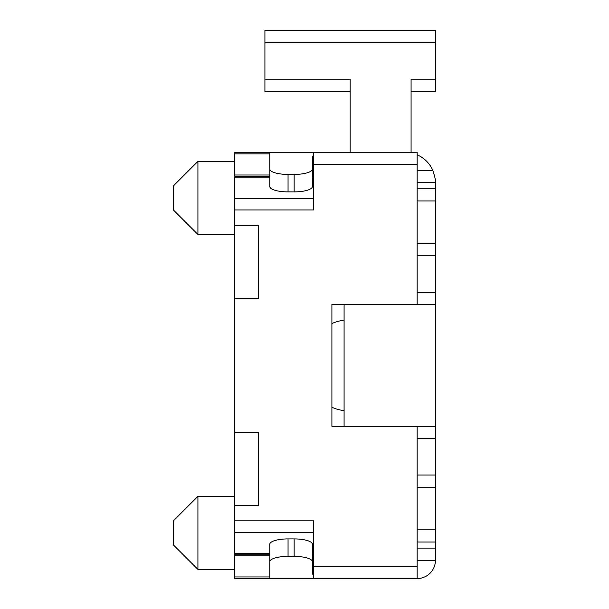 <?xml version="1.0" encoding="UTF-8"?>
<svg xmlns="http://www.w3.org/2000/svg" width="609" height="609" viewBox="0 0 609 609"><rect width="100%" height="100%" fill="white"/><g stroke="black" fill="none" stroke-linecap="round" stroke-linejoin="round"><path stroke-width="0.91" d="M197.925 569.415L197.925 496.335L173.565 520.695L173.565 545.055L197.925 569.415L234.465 569.415M197.925 234.465L197.925 161.385L173.565 185.745L173.565 210.105L197.925 234.465L234.343 234.465M417.165 164.43L417.165 152.25L313.635 152.25L313.635 164.43L417.165 164.43L417.165 304.5L435.435 304.5L435.435 182.7C435.968 181.809 435.123 177.744 432.892 170.52C435.123 177.744 435.968 181.809 435.435 182.7L417.165 182.7M269.787 175.004L234.465 175.004L234.465 176.61L269.787 176.61L234.465 176.61L234.465 177.15L269.787 177.15M312.417 176.61L313.635 176.61L312.417 176.61M269.787 576.944L234.465 576.944L234.465 578.55L269.787 578.55L269.787 560.28M234.465 576.944L234.465 555.796L269.787 555.796M269.787 553.65L234.465 553.65L234.465 555.796M234.465 553.65L234.465 532.479L313.635 532.479M313.635 566.37L313.635 578.55L417.165 578.55L417.165 566.37L313.635 566.37L313.635 520.832L234.465 520.832L234.465 532.479M234.465 520.832L234.465 505.47M234.465 432.39L234.465 298.41M234.465 225.33L234.465 209.968L313.635 209.968L313.635 164.43M313.635 198.321L234.465 198.321L234.465 209.968M234.465 198.321L234.465 177.15M234.465 175.004L234.465 153.856L269.787 153.856M269.787 170.52L269.787 152.25L234.465 152.25L234.465 153.856M417.165 566.37L417.165 426.3L331.905 426.3L331.905 304.5L417.165 304.5M234.465 176.61L269.787 176.61L234.465 176.61M234.465 554.19L269.787 554.19M312.417 554.19L313.635 554.19M234.343 505.47L258.703 505.47L258.703 432.39L234.343 432.39L234.343 505.47M258.703 298.41L258.703 225.33L234.343 225.33L234.343 298.41L258.703 298.41M435.435 91.35L411.075 91.35L435.435 91.35L435.435 30.45L264.915 30.45L264.915 91.35L350.175 91.35M264.915 30.45L435.435 30.45M435.435 79.17L411.075 79.17L411.075 152.25M264.915 79.17L350.175 79.17L350.175 152.25M417.165 154.793A30.45 30.45 0 0 1 432.892 170.52L417.165 170.52M435.435 487.2L417.165 487.2L417.165 529.83L435.435 529.83L435.435 304.5M435.435 200.97L417.165 200.97L417.165 243.6L435.435 243.6M313.635 154.998L312.417 157L312.417 176.108L313.635 174.098M288.057 191.888L288.057 174.418A18.27 5.344 180 0 1 269.787 169.074L269.787 186.544A18.27 5.344 0 0 0 288.057 191.888L294.147 191.888A18.27 5.344 0 0 0 312.417 186.544L312.417 157M313.635 556.702L312.417 554.692L312.417 573.8L313.635 575.802M312.417 561.726L312.417 544.256A18.27 5.344 180 0 0 294.147 538.912L294.147 556.382A18.27 5.344 0 0 1 312.417 561.726L312.417 573.8M313.635 578.55L269.787 578.55L269.787 561.726A18.27 5.344 0 0 1 288.057 556.382L294.147 556.382M288.057 556.382L288.057 538.912L294.147 538.912M288.057 538.912A18.27 5.344 180 0 0 269.787 544.256L269.787 561.726M312.417 169.074A18.27 5.344 180 0 1 294.147 174.418L294.147 191.888M288.057 174.418L294.147 174.418M269.787 169.074L269.787 152.25L313.635 152.25M417.165 560.28L435.435 560.28A18.27 18.27 0 0 1 417.165 578.55M435.435 560.28L435.435 529.83M417.165 548.1L435.435 548.1M344.085 304.5L344.085 426.3M417.165 426.3L435.435 426.3M313.635 175.004L312.775 175.004M312.417 177.15L313.635 177.15M312.775 555.796L313.635 555.796M313.635 553.65L312.417 553.65M264.915 42.63L435.435 42.63M435.435 292.32L417.165 292.32M417.165 255.78L435.435 255.78M435.435 188.79L417.165 188.79M417.165 542.01L435.435 542.01M435.435 475.02L417.165 475.02M417.165 438.48L435.435 438.48M234.343 496.335L197.925 496.335M234.465 161.385L197.925 161.385M331.905 407.261A45.675 45.675 0 0 0 344.085 410.664M344.085 320.136A45.675 45.675 0 0 0 331.905 323.539"/></g></svg>
